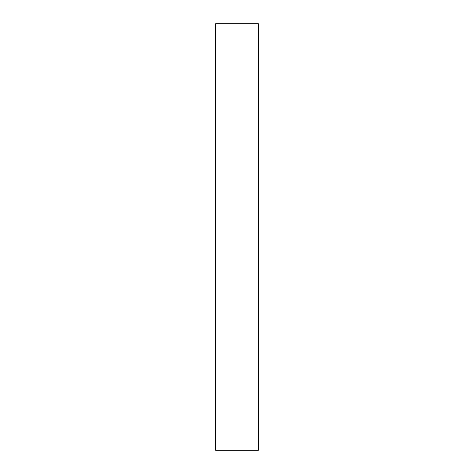 <?xml version="1.0" encoding="UTF-8"?>
<svg xmlns="http://www.w3.org/2000/svg" width="474" height="474" viewBox="0 0 474 474"><rect width="100%" height="100%" fill="white"/><g stroke="black" fill="none" stroke-linecap="round" stroke-linejoin="round"><path stroke-width="0.71" d="M215.67 450.3L215.67 23.7L258.33 23.7L258.33 450.3L215.67 450.3L258.33 450.3L258.33 23.7L215.67 23.7L215.67 450.3"/></g></svg>
